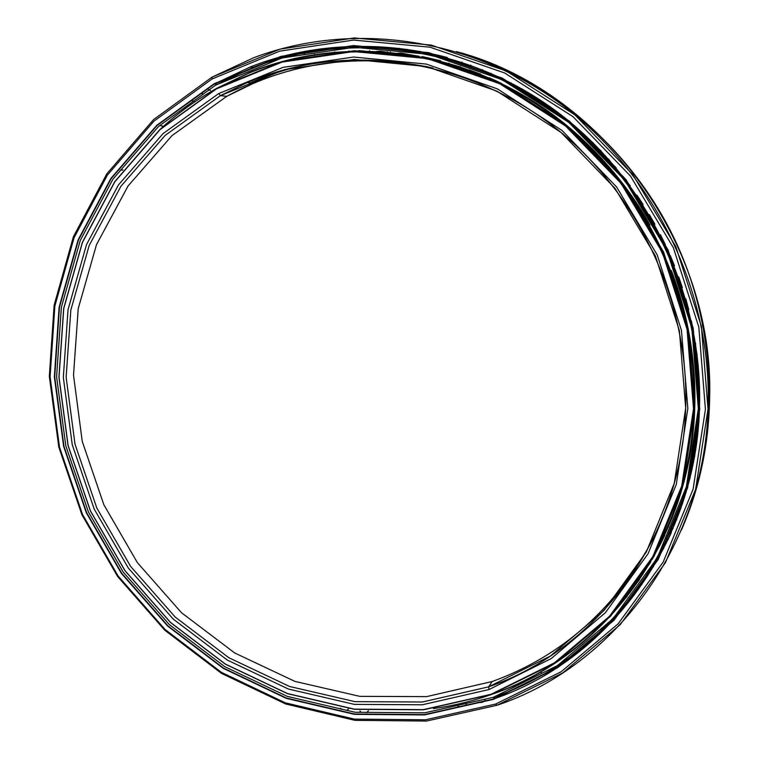 <?xml version="1.0" encoding="UTF-8"?>
<svg xmlns="http://www.w3.org/2000/svg" width="759" height="759" viewBox="0 0 759 759"><rect width="100%" height="100%" fill="white"/><g stroke="black" fill="none" stroke-linecap="round" stroke-linejoin="round"><path stroke-width="1.14" d="M664.998 533.197L668.138 526.3L664.998 533.197M671.715 517.856L676.117 506.414L671.715 517.856M679.153 497.629L682.787 485.874L679.163 497.629M498.824 82.095L489.147 77.769L498.824 82.095M480.57 74.249L468.986 69.942L480.57 74.249M460.296 67.048L448.512 63.547L460.296 67.029M491.339 694.39L423.465 709.807L354.453 709.314L287.49 693.669L225.366 664.172L170.509 622.522L124.95 570.692L90.359 510.902L68.025 445.533L58.936 377.138L63.661 308.439L82.38 242.282L114.789 181.61L160.016 129.41L216.533 88.604L160.016 129.41L114.789 181.61L82.38 242.282L63.661 308.439L58.936 377.138L68.025 445.533L90.359 510.902L124.95 570.692L170.509 622.522L225.366 664.172L287.49 693.669L354.453 709.314L423.465 709.807L491.168 694.238L423.342 709.646L354.377 709.153L287.452 693.527L225.366 664.049L170.538 622.418L125.007 570.626L90.435 510.864L68.12 445.533L59.031 377.185L63.756 308.534L82.465 242.406L114.856 181.771L160.054 129.618L216.533 88.841L160.054 129.618L114.856 181.771L82.465 242.406L63.756 308.534L59.031 377.185L68.12 445.533L90.435 510.864L125.007 570.626L170.538 622.418L225.366 664.049L287.452 693.527L354.377 709.153L423.342 709.646L491.168 694.238L554.402 662.863L609.486 616.336L652.949 556.432L681.724 485.988L693.517 408.788L687.075 329.368L662.455 252.633L621.061 183.422L565.588 126.013L499.659 83.708L427.535 58.623L353.609 51.555L282.054 62.096L216.533 88.841L282.054 62.096L353.609 51.555L427.535 58.623L499.659 83.708L565.588 126.013L621.061 183.422L662.455 252.633L687.075 329.368L693.517 408.788L681.724 485.988L652.949 556.432L609.486 616.336L554.402 662.863L491.339 694.39L554.62 663.005L609.743 616.441L653.233 556.499L682.037 486.007L693.84 408.759L687.398 329.283L662.759 252.491L621.346 183.232L565.825 125.785L499.849 83.452L427.678 58.358L353.694 51.289L282.092 61.84L216.533 88.604L248.762 73.149C342.11 35.047 459.242 47.77 550.588 114.002C641.687 180.338 698.062 296.465 693.821 409.348C689.836 542.799 602.248 656.829 491.339 694.39M488.625 686.838L489.033 689.533L551.233 658.575L605.378 612.722L648.063 553.747L676.297 484.432L687.834 408.503L681.468 330.421L657.247 254.986L616.564 186.932L562.039 130.463L497.249 88.812L426.33 64.079L353.609 57.039L283.192 67.333L218.677 93.566L220.442 95.634L284.454 69.648L354.32 59.487L426.435 66.498L496.747 91.061L560.977 132.37L615.027 188.365L655.349 255.83L679.371 330.601L685.69 408.019L674.277 483.303L646.298 552.049L603.993 610.568L550.322 656.089L488.625 686.838C595.198 650.406 679.552 541.907 685.424 414.129C691.411 302.528 636.384 186.686 546.148 120.871C455.694 55.151 339.245 43.329 247.33 82.522L220.442 95.634L226.751 96.336L253.411 83.357C309.757 59.619 369.652 54.506 433.085 68.044C358.333 52.551 289.558 61.982 226.751 96.336L171.961 135.643L128.043 186.012L96.497 244.654L78.215 308.666L73.519 375.174L82.247 441.406L103.841 504.716L137.36 562.609L181.524 612.741L234.711 652.977L294.928 681.392L359.794 696.354L426.577 696.629L492.202 681.516L488.625 686.838L492.202 681.516C562.391 656.004 616.251 608.054 653.784 537.685C616.251 608.054 562.391 656.004 492.202 681.516L426.577 696.629L359.794 696.354L294.928 681.392L234.711 652.977L181.524 612.741L137.36 562.609L103.841 504.716L82.247 441.406L73.519 375.174L78.215 308.666L96.497 244.654L128.043 186.012L171.961 135.643L226.751 96.336L220.442 95.634L165.196 135.358L120.947 186.24L89.192 245.451L70.824 310.07L66.137 377.214L74.989 444.072L96.801 507.98L130.633 566.423L175.196 617.067L228.848 657.73L289.577 686.478L355.022 701.648L422.402 702.009L488.625 686.838L422.402 702.009L355.022 701.648L289.577 686.478L228.848 657.73L175.196 617.067L130.633 566.423L96.801 507.98L74.989 444.072L66.137 377.214L70.824 310.07L89.192 245.451L120.947 186.24L165.196 135.358L220.442 95.634L218.677 93.566L163.024 133.631L118.461 184.94L86.498 244.626L68.016 309.757L63.329 377.403L72.257 444.755L94.239 509.147L128.318 568.036L173.204 619.069L227.254 660.055L288.439 689.049L354.368 704.38L422.279 704.788L489.033 689.533L488.625 686.838M250.081 82.902C270.517 73.908 291.94 67.333 314.34 63.187C291.94 67.333 270.517 73.908 250.081 82.902M664.22 534.877L664.694 533.852M671.734 517.847L676.127 506.424L671.724 517.847M671.317 270.46C688.413 315.298 696.145 361.199 694.523 408.162C692.597 454.129 682.18 497.041 663.262 536.898C682.18 497.041 692.597 454.129 694.523 408.162C696.145 361.199 688.413 315.298 671.317 270.46M664.277 534.725C682.55 495.456 692.625 453.275 694.504 408.181M439.746 61.242C525 82.418 604.363 142.948 649.998 225.091C604.363 142.948 525 82.418 439.746 61.242L438.73 60.303M497.401 81.412L489.157 77.76L497.401 81.412M480.561 74.23L469.005 69.932L480.561 74.23M671.791 517.847L676.193 506.5L671.791 517.847M679.305 497.61L681.117 491.993L679.305 497.61M480.551 74.097L469.071 69.875L480.551 74.097M460.286 66.972L448.531 63.528L460.286 66.972M489.033 689.533L422.279 704.788L354.368 704.38L288.439 689.049L227.254 660.055L173.204 619.069L128.318 568.036L94.239 509.147L72.257 444.755L63.329 377.403L68.016 309.757L86.498 244.626L118.461 184.94L163.024 133.631L218.677 93.566L283.192 67.333L353.609 57.039L426.33 64.079L497.249 88.812L562.039 130.463L616.564 186.932L657.247 254.986L681.468 330.421L687.834 408.503L676.297 484.432L648.063 553.747L605.378 612.722L551.233 658.575L489.033 689.533M670.32 534.782L667.958 539.725L670.32 534.782M663.783 547.951L657.873 558.69L663.783 547.951M653.12 566.669L646.611 576.774L653.101 566.669M641.289 584.468L634.258 593.918L641.289 584.468M628.376 601.27L622.826 607.712M354.633 47.267L356.455 47.191L354.633 47.267M365.838 47.011L398.779 48.642L365.838 47.03M407.972 49.724L420.031 51.574L407.972 49.724M429.063 53.272L446.804 57.418L429.063 53.282M510.304 690.728C581.005 660.909 634.306 609.012 670.197 535.038C634.306 609.012 581.005 660.909 510.304 690.728C581.043 660.88 634.344 608.974 670.216 535M671.098 533.065L667.948 539.706L671.098 533.065M663.764 547.951L657.863 558.671L663.764 547.951M641.27 584.458L634.249 593.908L641.27 584.458M373.646 47.362L377.413 47.447L373.646 47.362M386.957 47.883L398.665 48.823L386.957 47.883M408.029 49.895L419.945 51.669L408.029 49.895M429.082 53.358L447.298 57.561L429.082 53.358M671.307 532.6L667.929 539.677L671.307 532.6M663.698 547.951L657.806 558.577L663.698 547.951M652.949 566.66L646.507 576.593L652.949 566.66M631.763 596.64L634.116 593.661M365.857 47.058L372.954 47.077L365.857 47.058M660.178 554.99L657.968 558.852M653.271 566.669L634.258 593.927M496.993 705.272L426.558 721.05L355.041 720.357L285.716 704.001L221.457 673.356L164.75 630.188L117.664 576.546L81.896 514.706L58.794 447.108L49.326 376.379L54.126 305.279L73.386 236.751L106.82 173.83L153.555 119.609L212.046 77.124L153.555 119.609L106.82 173.83L73.386 236.751L54.126 305.279L49.326 376.379L58.794 447.108L81.896 514.706L117.664 576.546L164.75 630.188L221.457 673.356L285.716 704.001L355.041 720.357L426.558 721.05L496.993 705.272L495.618 704.058L425.552 719.779L354.387 719.115L285.393 702.853L221.429 672.36L164.978 629.401L118.11 576.005L82.503 514.441L59.506 447.155L50.094 376.739L54.876 305.981L74.05 237.776L107.342 175.168L153.859 121.231L212.065 78.974L212.046 77.124L212.065 78.974L153.859 121.231L107.342 175.168L74.05 237.776L54.876 305.981L50.094 376.739L59.506 447.155L82.503 514.441L118.11 576.005L164.978 629.401L221.429 672.36L285.393 702.853L354.387 719.115L425.552 719.779L495.618 704.058L561.034 671.829L618.092 623.889L663.176 562.068L693.09 489.251L705.415 409.386L698.83 327.157L673.366 247.709L630.492 176.06L573.007 116.677L504.726 73.006L430.059 47.2L353.59 40.075L279.663 51.166L212.065 78.974L279.663 51.166L353.59 40.075L430.059 47.2L504.726 73.006L573.007 116.677L630.492 176.06L673.366 247.709L698.83 327.157L705.415 409.386L693.09 489.251L663.176 562.068L618.092 623.889L561.034 671.829L495.618 704.058L496.993 705.272L562.761 672.901L620.131 624.742L665.482 562.609L695.595 489.422L708.005 409.129L701.401 326.465L675.814 246.59L632.702 174.561L574.905 114.875L506.234 70.985L431.169 45.075L354.292 37.95L279.986 49.136L212.046 77.124L253.8 57.693C349.074 21.717 466.719 35.958 559.041 102.645C651.089 169.494 709.399 285.375 708.232 399.689C707.891 542.448 615.056 665.871 496.993 705.272M493.435 699.02L557.856 667.541L613.974 620.274L658.271 559.364L687.645 487.686L699.713 409.101L693.195 328.22L668.129 250.072L625.976 179.589L569.449 121.155L502.297 78.13L428.844 52.675L353.599 45.568L280.811 56.403L214.427 83.964L280.963 56.697L353.685 45.882L428.863 52.978L502.23 78.414L569.316 121.393L625.777 179.769L667.892 250.176L692.929 328.239L699.437 409.035L687.388 487.544L658.053 559.155L613.794 619.999L557.742 667.227L493.435 699.02C607.228 660.709 696.952 542.941 699.542 405.723C702.568 292.168 645.378 176.022 553.823 109.419C462.013 42.95 344.577 29.62 250.385 66.915L214.427 83.964L217.159 84.306L214.427 83.964L157.094 125.463L111.25 178.488L78.414 240.1L59.468 307.243L54.714 376.929L63.965 446.292L86.611 512.591L121.696 573.235L167.891 625.814L223.516 668.1L286.513 698.071L354.462 714.001L424.509 714.58L493.435 699.02L494.896 696.753L493.435 699.02L424.509 714.58L354.462 714.001L286.513 698.071L223.516 668.1L167.891 625.814L121.696 573.235L86.611 512.591L63.965 446.292L54.714 376.929L59.468 307.243L78.414 240.1L111.25 178.488L157.094 125.463L214.199 83.699L156.819 125.244L110.937 178.327L78.073 239.996L59.117 307.196L54.363 376.957L63.623 446.377L86.298 512.733L121.412 573.434L167.644 626.061L223.317 668.385L286.371 698.394L354.377 714.342L424.49 714.931L493.435 699.02M223.696 80.824L253.06 67.361C313.913 43.5 378.086 40.075 445.599 57.086C378.086 40.075 313.913 43.5 253.06 67.361L223.696 80.824M493.483 699.352L424.49 714.931L354.377 714.342L286.371 698.394L223.317 668.385L167.644 626.061L121.412 573.434L86.298 512.733L63.623 446.377L54.363 376.957L59.117 307.196L78.073 239.996L110.937 178.327L156.819 125.244L214.199 83.699L280.811 56.403L353.599 45.568L428.844 52.675L502.297 78.13L569.449 121.155L625.976 179.589L668.129 250.072L693.195 328.22L699.713 409.101L687.645 487.686L658.271 559.364L613.974 620.274L557.856 667.541L493.483 699.352M681.335 530.256C699.523 488.72 708.963 444.338 709.674 397.099C713.982 242.017 599.686 89.277 456.387 51.574C548.548 77.987 631.763 148.47 675.396 240.85C718.669 333.4 719.817 442.45 681.335 530.256M355.753 47.238L356.445 47.21L355.753 47.238M386.872 47.665L398.769 48.661L386.872 47.665M407.981 49.743L420.012 51.584L407.981 49.743M253.051 67.352C313.125 43.785 376.521 40.151 443.237 56.451M493.388 697.284L424.784 712.815L355.051 712.265L287.405 696.42L224.664 666.601L169.276 624.515L123.281 572.172L88.348 511.794L65.796 445.789L56.602 376.73L61.356 307.348L80.236 240.499L112.939 179.181L158.603 126.411L215.689 85.122L158.603 126.411L112.939 179.181L80.236 240.499L61.356 307.348L56.602 376.73L65.796 445.789L88.348 511.794L123.281 572.172L169.276 624.515L224.664 666.601L287.405 696.42L355.051 712.265L424.784 712.815L493.388 697.284L557.391 665.615L613.158 618.594L657.19 558.026L686.364 486.766L698.346 408.636L691.857 328.258L666.952 250.593L625.055 180.547L568.88 122.455L502.145 79.686L429.129 54.354L354.32 47.267L281.94 58.007L215.689 85.122L250.745 68.471C344.652 31.034 461.88 44.212 553.472 110.539C644.799 176.999 701.733 292.974 698.422 406.236C695.51 542.41 606.394 659.182 493.388 697.284M359.349 51.005L365.164 51.204L359.349 50.682L355.819 51.242M387.536 52.257L380.212 51.195L376.217 51.527L387.574 52.286L387.583 51.716M401.141 53.139L397.982 53.215L418.864 56.28L401.141 53.139M422.051 56.527L439.622 60.549L422.051 56.527M440.656 60.777L439.622 60.53M471.311 66.308L460.533 62.741L471.292 66.365M491.642 74.278L502.154 78.822L491.595 74.382M511.528 83.67L505.209 80.966L521.869 88.983L511.462 83.822M530.892 94.429L520.959 88.898L530.778 94.628M549.62 106.535L543.786 103.347C540.18 100.89 539.175 99.998 540.788 100.672L549.459 106.782M559.212 113.518L562.058 116.535L567.751 120.121L562.058 116.535C558.539 113.765 557.59 112.759 559.212 113.518M576.451 127.398L579.515 130.975L584.866 135.017L579.515 130.975C576.442 128.205 575.417 127.019 576.451 127.398M592.864 142.531L596.081 146.601L601.062 150.87L596.081 146.601L592.864 142.531M608.538 158.963L611.659 163.356L616.175 167.786L611.659 163.356L608.538 158.963M623.253 176.515L626.156 181.145L630.217 185.689L626.156 181.145L623.253 176.515M636.877 195.072L643.139 204.541L636.877 195.072M649.296 214.512L654.884 224.247L649.296 214.512M660.453 234.711L665.377 244.73L660.453 234.711M670.273 255.555L674.552 265.887L670.273 255.555M678.717 276.931L682.36 287.604L678.717 276.931M685.766 298.723L688.755 309.748L685.766 298.723M693.688 332.195L692.123 326.987L691.373 320.839L693.631 332.157M695.557 343.163L695.889 349.595L697.141 354.757L695.889 349.595L695.557 343.163M698.28 365.639L698.176 372.308L699.058 377.375L698.176 372.308L698.28 365.639M699.561 388.257L699.314 399.993L699.561 388.257M698.261 417.611L698.584 421.767L698.261 417.611L699.267 410.818L698.261 417.611M696.088 439.973L696.05 444.024L696.088 439.973L697.464 433.152L696.088 439.973M692.464 462.003L692.066 465.912L694.21 455.172L692.464 462.003M687.417 483.578L689.533 476.775L687.417 483.578M680.984 504.621L683.47 497.857L680.984 504.621M673.224 525.029L676.051 518.34L673.224 525.029M659.04 546.85L664.182 536.528M652.256 559.298L654.305 555.474M639.495 579.62L637.105 582.57L643.328 573.434M629.78 592.845L631.099 590.787M613.651 612.342L616.631 608.775L613.651 612.342M492.155 694.096L492.031 694.286C603.168 656.658 690.899 542.315 694.713 408.579C698.802 295.763 642.408 179.788 551.376 113.508C460.087 47.343 343.049 34.544 249.702 72.503L217.055 88.139C196.628 99.552 177.881 113.063 160.823 128.679C177.881 113.063 196.628 99.552 217.055 88.139L282.661 61.346L354.33 50.777L428.361 57.836L500.598 82.949L566.622 125.301L622.181 182.786L663.622 252.092L688.28 328.932L694.722 408.456L682.901 485.769L654.068 556.309L610.54 616.289L555.37 662.882L492.155 694.096M664.799 535.209L664.106 536.67L664.799 535.209M660.975 543.121L659.391 546.072M659.343 546.015L654.258 555.455L659.343 546.015M650.814 561.812L648.603 565.284L650.814 561.812M648.86 564.326L645.605 569.478L648.86 564.326M643.252 573.377L644.306 571.536L643.281 573.349M637.105 582.57L637.418 582.001L637.105 582.57M627.086 596.489L624.439 599.411L627.086 596.489M433.332 708.583C453.275 705.823 472.848 701.06 492.031 694.286C472.848 701.06 453.275 705.823 433.332 708.583M671.848 528.397L669.381 533.795L671.848 528.397M677.056 516.006L680.036 508.198L677.056 516.006M684.381 495.561L683.432 498.046L684.381 495.561L683.85 495.38L684.381 495.561L686.895 487.325L684.381 495.561M690.348 474.517L689.523 476.994L690.348 474.517L689.561 474.299L690.348 474.517L692.369 465.903L690.348 474.517M694.94 452.971L694.229 455.409L694.94 452.971L693.897 452.753L694.94 452.971L696.164 445.656L694.94 452.971M697.834 432.137L697.512 433.427L697.834 432.137M696.838 430.837L697.948 430.998L696.838 430.837M698.346 408.646L699.447 408.731L698.346 408.646M453.294 60.492L461.254 62.874L453.294 60.492M450.637 59.771L444.385 58.064M390.287 52.532L390.325 51.963L390.287 52.532M369.548 51.555L369.557 50.758L369.548 51.555M348.922 51.707L348.884 50.967L348.922 51.707M250.185 72.579L249.702 72.503M247.33 82.522L253.411 83.357M671.516 270.982C688.47 315.668 696.136 361.398 694.523 408.162L693.821 409.348M649.723 224.607C630.748 191.173 607.219 161.733 579.155 136.288L554.393 116.013C545.778 109.543 532.79 101.222 515.427 91.042C491.026 78.101 465.817 68.177 439.803 61.251M250.385 66.915L253.06 67.361L223.725 80.805M709.674 397.099L708.232 399.689M294.682 59.563L294.473 58.367M314.596 55.502L314.482 54.458M334.88 52.788L334.833 51.906M696.61 433.028L697.464 433.152M540.825 671.819L541.452 672.816M513.852 687.265L513.103 685.899M695.709 444.698L695.159 444.613M698.242 422.469L697.578 422.421M699.58 404.253L698.422 406.236M122.977 170.025L120.301 170.111M162.663 126.117L160.158 125.586M193.706 101.364L191.439 100.463M210.471 90.53L208.355 89.467M202.397 93.158L202.245 94.638M304.34 53.984L303.116 52.485M295.289 54.202L295.061 54.714M324.084 49.582L323.6 49.022M315.488 50.217L315.194 50.844M345.269 48.481L344.406 46.963M336.057 47.618L335.677 48.339M356.901 46.403L356.436 47.219M377.935 46.622L377.384 47.513M408.19 50.53L407.839 49.392M399.063 48.272L398.418 49.24M429.271 54.382L429.015 53.121M420.192 51.384L419.452 52.409M428.342 57.931L427.972 58.424M418.94 56.574L418.816 56.024M441.226 55.948L440.391 57.02M448.958 63.063L448.474 63.585M470.855 66.232L470.836 65.122M461.984 62.048L461.178 62.997M460.324 67.2L460.239 66.555M491.187 74.249L491.253 73.329M482.42 69.591L481.68 70.388M480.608 74.581L480.551 74.012M511.082 83.68L511.196 82.94M500.485 83.357L500.466 82.883M530.437 94.495L530.579 93.907M522.031 88.85L521.424 89.401M540.465 100.956L540.996 100.52M699.646 399.262L699.162 399.395M699.03 421.643L698.147 421.852M697.151 433.74L697.91 434.082M696.401 443.949L695.68 444.072M693.906 455.751L694.751 456.235M692.635 465.827L691.772 465.931M689.229 477.354L690.178 478.009M687.464 487.259L686.468 487.335M683.176 498.445L683.963 499.071M680.946 508.151L679.789 508.188M679.39 497.6L678.831 497.705M675.766 518.938L676.715 519.849M673.11 528.406L671.8 528.387M672.227 517.809L671.573 517.875M668.1 526.243L668.556 526.774M667.095 538.748L667.986 539.763M663.916 547.941L662.616 547.875M663.783 537.363L663.043 537.363M659.03 545.598L659.438 546.119M657.266 557.884L657.996 558.909M653.461 566.669L652.256 566.556M653.973 556.148L653.461 556.1M646.241 576.195L646.82 577.191M641.848 584.506L640.757 584.364M634.078 593.595L634.515 594.553M629.145 601.384L628.167 601.223M620.843 610.027L621.147 610.91M615.435 617.247L614.581 617.067M606.602 625.425L606.783 626.213M600.777 632.019L600.046 631.839M591.432 639.723L591.508 640.397M585.255 645.672L584.658 645.501M575.388 652.873L575.398 653.423M485.058 700.092C483.445 702.341 481.339 702.995 478.739 702.047M466.605 703.024L465.779 705.301M459.176 706.828L458.009 705.889M368.409 710.766L366.644 712.673M360.838 712.103L359.918 710.917M348.817 708.583L346.92 710.301M341.341 709.399L340.468 708.166"/></g></svg>
